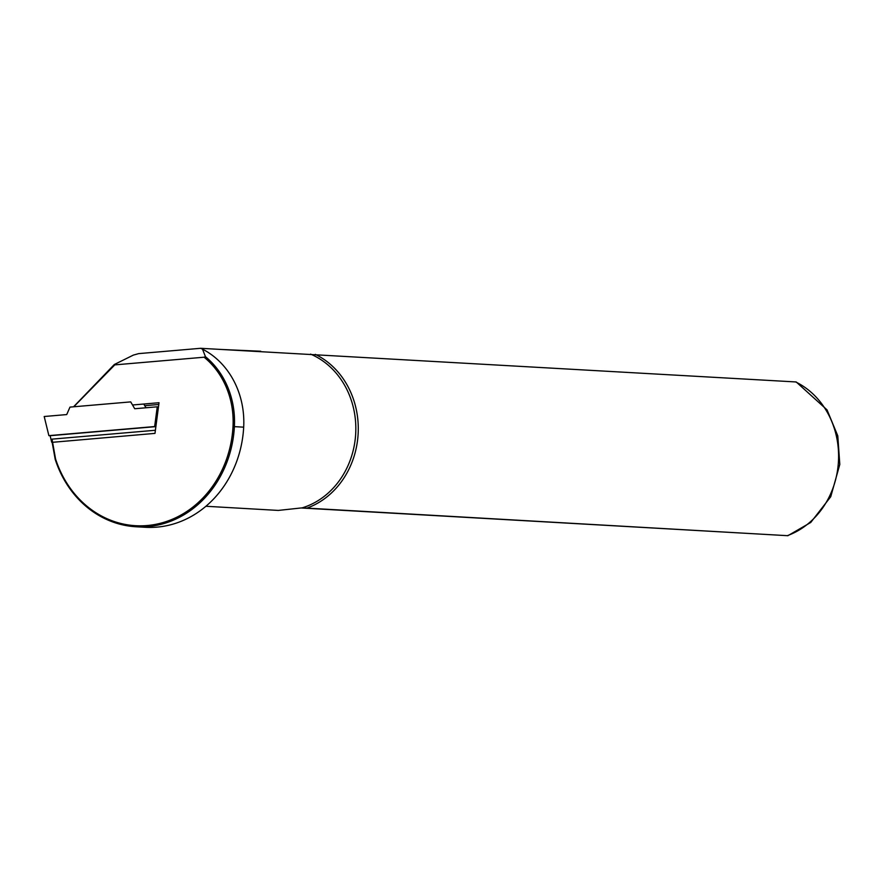 <?xml version="1.0" encoding="UTF-8"?>
<svg xmlns="http://www.w3.org/2000/svg" width="884" height="884" viewBox="0 0 884 884"><rect width="100%" height="100%" fill="white"/><g stroke="black" fill="none" stroke-linecap="round" stroke-linejoin="round"><path stroke-width="1.33" d="M51.703 442.254L50.101 435.702L48.874 435.635L154.656 426.552L155.871 426.629L154.987 433.381L52.587 442.298M154.656 426.552L157.253 406.806L158.479 406.872M157.253 406.806L134.733 408.739L130.71 401.888L69.98 407.104L66.72 414.574L44.2 416.508L48.874 435.635M145.982 407.767L143.772 404.021M50.101 435.702L155.871 426.629M132.534 404.994L159.021 402.717L155.396 430.265L52.023 439.138L55.57 458.973A104.179 91.56 -86.7 0 0 154.799 524.51A104.179 91.56 -86.7 0 0 233.011 426.563A80.322 70.587 -86.7 0 0 204.093 357.213L205.464 356.683L202.502 349.158L200.635 348.296L138.666 353.622L133.351 355.103L114.323 364.506L114.787 364.882L73.781 406.773M202.502 349.158A81.35 71.482 93.3 0 1 243.686 427.171A105.207 92.455 93.3 0 1 145.33 527.295L136.037 526.765A105.207 92.455 93.3 0 1 55.184 459.293L52.145 442.276M204.093 357.213L114.787 364.882M205.917 506.267L278.305 510.422L302.229 507.847L787.876 535.704L810.739 522.466L830.75 496.709L839.8 464.409L837.789 435.856L827.048 409.889L796.208 381.965L200.635 348.296M306.991 508.101A82.113 72.168 -86.7 0 0 358.142 433.735A82.113 72.168 -86.7 0 0 315.312 354.362M795.644 381.921A82.113 72.168 -86.7 0 1 838.463 461.293A82.113 72.168 -86.7 0 1 787.312 535.66L301.599 508.002M302.229 507.847A80.831 71.04 -86.7 0 0 355.699 433.602A80.831 71.04 -86.7 0 0 310.56 354.108M219.409 349.379L260.769 351.246M205.464 356.683A81.35 71.482 93.3 0 1 234.393 426.641A105.207 92.455 93.3 0 1 136.037 526.765M73.56 406.795L114.323 364.506M144.755 405.69L158.788 404.485M233.011 426.563L243.686 427.171"/></g></svg>
